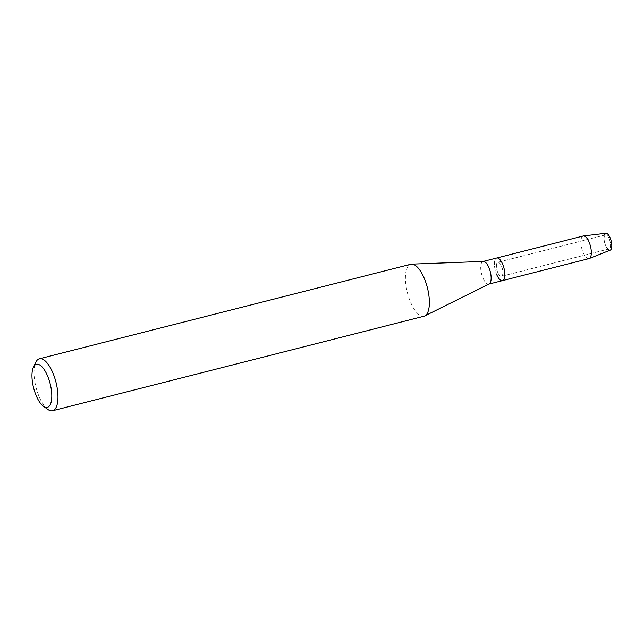 <?xml version="1.0" encoding="UTF-8"?>
<svg xmlns="http://www.w3.org/2000/svg" width="644" height="644" viewBox="0 0 644 644"><rect width="100%" height="100%" fill="white"/><g stroke="black" fill="none" stroke-linecap="round" stroke-linejoin="round"><path stroke-width="0.48" stroke-dasharray="3.22 2.42" d="M605.561 245.356A7.229 2.777 75.7 0 1 605.416 245.026A7.229 2.777 75.7 0 1 604.153 240.051A7.229 2.777 75.7 0 1 605.521 234.891A7.229 2.777 75.7 0 1 609.047 238.441A7.229 2.777 75.7 0 1 609.087 248.906A7.229 2.777 75.7 0 1 605.561 245.356A7.229 2.777 75.7 0 1 605.416 245.026A7.229 2.777 75.7 0 1 604.153 240.051A7.229 2.777 75.7 0 1 605.521 234.891A7.229 2.777 75.7 0 1 609.047 238.441A7.229 2.777 75.7 0 1 609.087 248.906A7.229 2.777 75.7 0 1 605.561 245.356M607.864 249.22A8.734 3.357 75.7 0 1 605.795 245.919A8.734 3.357 75.7 0 1 605.626 245.525A8.734 3.357 75.7 0 1 604.096 239.52A8.734 3.357 75.7 0 1 605.666 233.305A8.734 3.357 75.7 0 1 610.005 237.572M497.884 272.758A7.229 2.777 75.7 0 1 497.844 262.293A7.229 2.777 75.7 0 1 501.378 265.851A7.229 2.777 75.7 0 1 501.418 276.316A7.229 2.777 75.7 0 1 497.884 272.758A7.229 2.777 75.7 0 1 497.844 262.293A7.229 2.777 75.7 0 1 501.378 265.851A7.229 2.777 75.7 0 1 501.418 276.316A7.229 2.777 75.7 0 1 497.884 272.758M489.15 283.972A11.673 4.484 75.7 0 1 488.804 284.101A11.673 4.484 75.7 0 1 483.113 278.369A11.673 4.484 75.7 0 1 483.048 261.48A11.673 4.484 75.7 0 1 483.411 261.424M496.814 274.883A11.673 4.484 75.7 0 1 496.749 257.994A11.673 4.484 75.7 0 0 496.814 274.883A11.673 4.484 75.7 0 0 502.513 280.615M424.01 316.212A26.806 10.304 75.7 0 1 410.936 303.042A26.806 10.304 75.7 0 1 410.792 264.257M47.849 409.447A26.806 10.304 75.7 0 1 39.526 397.573A26.806 10.304 75.7 0 1 35.823 362.202M610.214 250.154A8.734 3.357 75.7 0 1 605.795 245.919A8.734 3.357 75.7 0 1 605.626 245.525A8.734 3.357 75.7 0 1 604.096 239.52A8.734 3.357 75.7 0 1 605.915 233.257M588.986 258.606A11.673 4.484 75.7 0 1 583.295 252.867A11.673 4.484 75.7 0 1 583.231 235.978M605.416 245.026L605.626 245.525L605.416 245.026M604.153 240.051L604.096 239.52L604.153 240.051M605.521 234.891L497.844 262.293L605.521 234.891M609.087 248.906L501.418 276.316L609.087 248.906"/><path stroke-width="0.97" d="M33.456 367.12L35.823 362.202A26.806 10.304 75.7 0 1 39.381 358.788L410.792 264.257A26.806 10.304 75.7 0 1 411.629 264.137L483.411 261.424A11.673 4.484 75.7 0 1 488.74 267.212A11.673 4.484 75.7 0 1 489.15 283.972L424.815 315.914A26.806 10.304 75.7 0 1 424.01 316.212L52.599 410.743A26.806 10.304 75.7 0 1 47.849 409.447L43.414 406.259A22.21 8.533 75.7 0 1 36.523 396.43A22.21 8.533 75.7 0 1 33.456 367.12A22.21 8.533 75.7 0 1 47.237 375.202A22.21 8.533 75.7 0 1 51.584 399.658A22.21 8.533 75.7 0 1 43.414 406.259M607.864 249.22A8.734 3.357 75.7 0 0 611.639 247.715A8.734 3.357 75.7 0 0 610.005 237.572A8.734 3.357 75.7 0 0 605.915 233.257L583.456 235.937A11.673 4.484 75.7 0 0 583.231 235.978L496.749 257.994A11.673 4.484 75.7 0 1 502.449 263.726A11.673 4.484 75.7 0 1 502.513 280.615A11.673 4.484 75.7 0 1 496.814 274.883M411.629 264.137A26.806 10.304 75.7 0 1 423.865 277.427A26.806 10.304 75.7 0 1 424.815 315.914M39.381 358.788A26.806 10.304 75.7 0 1 52.454 371.958A26.806 10.304 75.7 0 1 52.599 410.743M610.005 237.572A8.734 3.357 75.7 0 1 610.214 250.154L589.204 258.534A11.673 4.484 75.7 0 1 588.986 258.606L488.981 284.06M583.456 235.937A11.673 4.484 75.7 0 1 588.93 241.717A11.673 4.484 75.7 0 1 589.204 258.534M483.225 261.432L496.749 257.994A11.673 4.484 75.7 0 1 502.449 263.726A11.673 4.484 75.7 0 1 502.513 280.615"/></g></svg>
